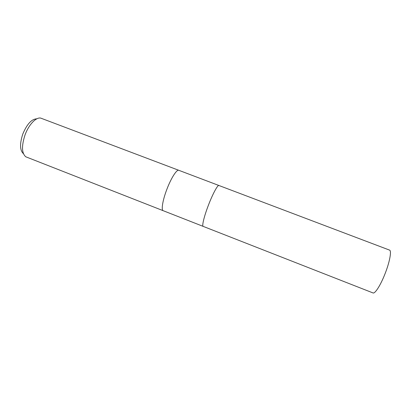 <?xml version="1.0" encoding="UTF-8"?>
<svg xmlns="http://www.w3.org/2000/svg" width="411" height="411" viewBox="0 0 411 411"><rect width="100%" height="100%" fill="white"/><g stroke="black" fill="none" stroke-linecap="round" stroke-linejoin="round"><path stroke-width="0.62" d="M178.811 170.308L178.795 170.303C176.776 169.183 170.955 178.353 166.748 189.63C162.633 200.398 161.081 210.191 163.218 210.725L163.239 210.735M218.94 185.505L218.929 185.5C217.691 184.673 212.554 194.233 208.254 205.628C204.077 216.52 201.78 226.142 203.178 226.384L25.79 156.797C21.716 153.277 21.454 146.013 25.009 134.993C28.683 124.754 36.07 117.001 40.704 118.091L178.795 170.303C176.776 169.183 170.955 178.353 166.748 189.63C162.633 200.398 161.081 210.191 163.218 210.725M36.862 118.81C31.678 118.964 26.987 124.045 22.79 134.068C19.63 143.824 19.841 150.364 23.427 153.683M218.929 185.5C217.691 184.673 212.554 194.233 208.254 205.628C204.077 216.52 201.78 226.142 203.178 226.384L373.003 292.93C374.95 294.019 380.601 285.188 385.035 273.772C389.756 261.884 391.791 250.576 389.51 250.094L178.795 170.303"/></g></svg>
